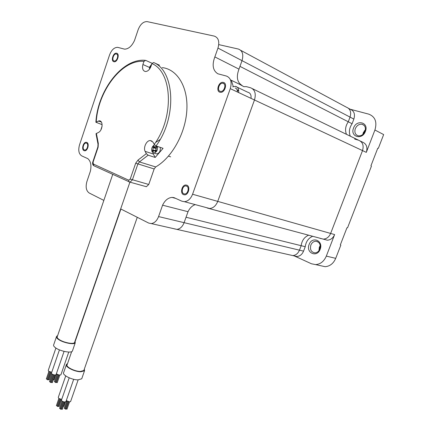 <?xml version="1.0" encoding="UTF-8"?>
<svg xmlns="http://www.w3.org/2000/svg" width="431" height="431" viewBox="0 0 431 431"><rect width="100%" height="100%" fill="white"/><g stroke="black" fill="none" stroke-linecap="round" stroke-linejoin="round"><path stroke-width="0.65" d="M348.614 108.386L350.166 109.221C354.072 110.789 355.306 114.08 353.862 119.096L350.047 117.103L348.27 121.784L350.047 117.103C351.502 112.049 350.268 108.736 346.346 107.168C350.268 108.736 351.502 112.049 350.047 117.103L242.023 60.647C243.73 54.495 242.508 50.626 238.348 49.042L218.754 44.619M230.483 79.891L242.017 85.457C237.093 82.267 236.086 76.826 238.984 69.143L242.023 60.647L239.975 66.374L348.27 121.784C345.436 126.03 344.832 130.21 346.459 134.316C344.832 130.21 345.436 126.03 348.27 121.784L352.089 123.74C349.272 127.953 348.674 132.101 350.301 136.18M239.189 84.093L243.849 86.674L246.338 86.626L250.616 87.784C254.942 89.626 256.229 93.694 254.473 99.981L217.747 201.385L192.571 194.236C190.728 198.799 188.013 201.288 184.425 201.697L181.936 201.218L173.952 197.608L172.012 197.398C168.063 197.781 164.917 200.377 162.579 205.188L158.565 216.577C156.895 220.812 154.454 223.145 151.243 223.581L148.684 223.069L120.675 208.911M206.174 207.553L209.708 208.507C213.27 208.146 215.947 205.77 217.747 201.385C215.947 205.77 213.27 208.146 209.708 208.507L184.425 201.697M174.081 228.742L176.855 229.373C180.056 228.974 182.469 226.738 184.102 222.665L299.464 250.163C298.02 253.52 295.785 255.324 292.757 255.572C295.785 255.324 298.02 253.52 299.464 250.163L303.553 251.138L305.245 246.704L301.161 245.692L299.464 250.163L301.161 245.692C301.883 240.514 304.383 237.007 308.671 235.181C304.383 237.007 301.883 240.514 301.161 245.692L186.036 217.246L184.102 222.665L158.565 216.577M354.659 139.051L358.657 140.242C362.719 141.998 364.001 145.446 362.514 150.591L330.642 233.44C329.068 237.028 326.612 238.919 323.282 239.119L207.236 208.033M233.284 86.593L231.361 80.317M350.166 109.221L368.823 114.161C375.207 116.704 377.238 121.989 374.922 130.017L366.307 152.369C367.788 147.267 366.506 143.835 362.46 142.085L360.402 141.088M353.862 119.096L352.089 123.74M353.555 128.029C356.626 119.031 369.119 122.42 365.402 131.401C362.175 140.495 349.843 136.821 353.555 128.029M252.469 88.689L358.657 140.242C362.719 141.998 364.001 145.446 362.514 150.591L330.642 233.44L334.623 234.572C333.055 238.133 330.609 240.008 327.291 240.196L323.95 239.297M334.623 234.572L326.321 256.106L335.717 258.352C333.465 263.492 329.941 266.272 325.146 266.692L315.654 264.612C320.486 264.176 324.042 261.342 326.321 256.106M294.438 255.998L311.473 263.783L315.654 264.612M303.553 251.138C302.12 254.468 299.89 256.256 296.873 256.499L290.101 254.969M312.723 236.269C308.451 238.079 305.956 241.559 305.245 246.704M309.124 244.49C312.076 235.816 323.708 240.719 320.147 249.296C317.049 258.05 305.568 252.884 309.124 244.49M366.307 152.369L254.473 99.981L217.747 201.385L330.642 233.44C329.068 237.028 326.612 238.919 323.282 239.119L327.291 240.196M319.931 238.214L320.944 238.645M320.276 245.81L319.587 247.184L319.075 250.486M363.015 134.305L363.408 132.937L365.38 129.925M362.843 134.456L363.268 132.7L365.413 129.693M364.982 131.428C363.484 134.617 361.27 136.088 358.339 135.835C355.257 134.811 354.244 132.425 355.295 128.67C356.803 125.443 359.05 123.977 362.029 124.268C365.046 125.324 366.032 127.711 364.982 131.428M320.249 245.6L319.328 247.249L318.951 250.664M310.832 245.104C311.888 242.675 313.542 241.387 315.804 241.252C319.543 241.98 320.896 244.571 319.85 249.032C318.805 251.424 317.178 252.706 314.964 252.873C311.166 252.178 309.787 249.592 310.832 245.104M335.717 258.352L340.835 245.142L340.339 244.856L346.96 227.757L347.558 227.783L371.414 166.183L370.946 165.811L377.755 148.216L378.332 148.329L383.655 134.58L374.922 130.017M103.844 200.399L89.222 193.013C86.184 190.847 85.413 187.022 86.906 181.526L90.381 171.231C91.62 165.375 90.758 161.172 87.795 158.635L81.734 155.893C78.798 153.959 78.059 150.295 79.514 144.902L109.56 54.952C111.543 49.883 114.247 47.345 117.674 47.345L124.613 49.156C128.551 49.021 131.843 46.139 134.504 40.498L138.157 29.68C140.355 24.206 143.345 21.518 147.122 21.609L214.336 36.118C218.517 37.691 219.729 41.678 217.967 48.073L214.848 56.919C211.869 64.919 212.855 70.539 217.8 73.771L226.464 76.061C230.827 77.909 232.099 82.105 230.283 88.646L192.571 194.236M223.113 83.307C226.668 84.05 224.222 92.002 220.629 91.41L220.257 91.34C216.718 90.548 219.196 82.628 222.789 83.242L223.113 83.307M186.575 186.052C189.597 187.108 187.975 194.079 184.737 193.972L183.821 193.799C180.815 192.7 182.464 185.756 185.707 185.885L186.575 186.052M86.556 143.167C88.899 143.965 87.299 150.257 84.81 150.02L84.298 149.907C81.965 149.078 83.582 142.812 86.065 143.06L86.556 143.167M116.44 53.999C119.123 54.538 116.995 61.52 114.317 60.992L114.113 60.954C111.446 60.378 113.579 53.422 116.262 53.961L116.44 53.999M174.307 228.856L176.855 229.373C180.056 228.974 182.469 226.738 184.102 222.665L188.018 211.702C189.78 208.038 192.194 205.679 195.27 204.617M232.745 86.83L235.321 86.313L247.712 92.212C250.276 92.821 251.381 94.868 251.014 98.36M235.321 86.313C237.896 86.917 238.995 88.996 238.618 92.552M214.848 56.919L238.984 69.143M162.579 205.188L188.018 211.702M223.43 82.423L223.037 82.348C218.652 81.594 215.635 91.248 219.945 92.218L220.403 92.304C224.788 93.026 227.762 83.323 223.43 82.423M235.245 88.016C236.748 88.544 237.47 89.869 237.411 91.986M186.882 185.201L185.82 184.996C181.871 184.84 179.856 193.298 183.52 194.645L184.64 194.86C188.589 194.99 190.561 186.483 186.882 185.201M86.803 142.424L86.211 142.295C83.178 141.993 81.206 149.627 84.05 150.645L84.681 150.785C87.709 151.076 89.664 143.399 86.803 142.424M116.699 53.234L116.483 53.191C113.213 52.534 110.605 61.008 113.854 61.714L114.107 61.768C117.377 62.409 119.969 53.886 116.699 53.234M238.645 90.009L237.303 90.418M238.704 90.488L237.379 90.855M152.078 63.265L145.624 60.345L143.965 61.391L142.903 64.505C142.014 68.475 142.828 70.808 145.349 71.508C147.617 71.498 149.455 69.903 150.861 66.73L151.938 63.583L153.635 62.533L159.475 65.189M155.198 157.45L163.074 148.329L156.044 145.953L154.228 144.401L152.967 142.106L150.349 140.549C146.615 140.242 143.13 147.467 145.107 151.351L146.335 153.651L148.145 155.187L155.198 157.45L153.339 154.029L145.107 151.351M96.377 133.324L98.311 143.372L98.009 144.18L96.011 133.739L98.413 132.473C102.707 130.588 103.462 120.658 99.308 120.815L95.892 122.259L102.131 124.634M98.29 120.971L101.317 122.016M152.935 152.763L153.339 154.029M142.903 64.505L149.557 67.468M162.271 67.602C177.383 69.332 188.266 87.175 186.838 110.314C185.492 133.427 171.872 157.703 155.704 166.937L154.169 168.957L148.76 184.473L146.384 186.709L145.748 186.58M155.72 142.386L160.02 139.579M151.798 63.993L149.735 66.864L149.417 69.283M150.354 67.839L150.063 67.791L150.586 66.261L150.936 66.514M160.203 147.359C160.666 150.931 159.502 153.129 156.706 153.953L155.58 153.587M154.513 144.816C151.96 146.47 151.146 148.803 152.073 151.831L153.926 153.043L156.706 153.953M157.428 146.421C157.891 150.004 156.722 152.213 153.926 153.043M156.582 146.551L156.895 147.116L156.372 147.714L156.017 149.95L156.345 150.543L155.365 151.685L155.036 151.092L153.986 150.705L152.962 151.701L152.348 150.575L152.854 149.977L153.21 147.752L152.897 147.165L153.872 146.023L154.551 146.982L155.758 146.588L156.695 147.343M155.478 147.725L155.877 148.776M155.877 149.552L155.397 150.597M152.897 147.165L155.408 147.811M152.348 150.575L153.662 150.909M100.886 129.903L102.109 126.041M84.034 369.933L83.829 370.52L80.468 371.441C74.541 371.506 65.189 366.63 67.204 364.561L71.665 351.637M84.352 369.022L84.519 370.773L80.877 371.77C74.461 371.845 64.321 366.555 66.509 364.319L67.516 363.656M81.949 378.138L81.723 378.795L78.059 379.862C71.627 380.007 61.52 374.679 63.734 372.352L66.282 364.971M70.641 401.423L69.666 401.913L66.282 400.614M65.965 401.52L64.968 402.021C62.716 401.751 61.552 401.116 61.471 400.119L69.197 377.825M61.773 399.251C59.537 398.977 58.379 398.352 58.298 397.366L65.717 375.924M66.891 409.019L66.153 408.906L68.626 401.8M65.006 408.383L64.267 408.27L66.778 401.051M65.765 409.057L65.033 408.944L67.624 401.493M61.089 409.229L60.453 409.03M62.226 409.191L61.59 408.992M60.329 408.55L59.693 408.356M57.14 405.733L56.407 405.625L58.902 398.4M57.894 406.401L57.156 406.293L59.742 398.831M59.025 406.368L58.293 406.261L60.76 399.144M63.745 406.266L63.303 406.422M74.73 341.998L74.531 342.575C73.335 344.649 62.495 342.316 58.616 339.116C57.269 338.049 56.844 337.182 57.328 336.525L112.723 174.41M75.016 341.163L75.242 342.834C73.954 345.08 62.199 342.553 57.996 339.078C56.542 337.926 56.084 336.994 56.606 336.277L57.614 335.684M72.597 350.489L72.376 351.13C71.056 353.468 59.3 351.001 55.13 347.472C53.686 346.298 53.228 345.339 53.767 344.595L56.391 336.913M56.111 374.539L56.046 374.722C54.952 375.223 53.53 374.948 51.785 373.892L51.461 373.117L59.435 349.87M51.451 373.127L51.736 372.292L48.568 371.188L48.25 370.428L55.911 348.038M60.981 374.604L60.922 374.781C59.844 375.277 58.438 374.997 56.698 373.952L56.413 373.65M51.09 382.496L50.416 382.292M52.27 382.496L51.601 382.292M50.314 381.834L49.646 381.634M47.071 379.07L46.327 378.957L48.902 371.43M47.836 379.722L47.087 379.609L49.748 371.845M49.021 379.727L48.272 379.614L50.82 372.174M53.95 379.786L53.293 379.84M57.118 382.475L56.369 382.356L58.928 374.927M55.173 381.818L54.425 381.699L57.011 374.178M55.949 382.475L55.2 382.356L57.867 374.604M346.346 107.168L240.74 50.33M237.826 90.192L237.131 89.864M242.023 60.647L217.967 48.073M254.473 99.981L230.283 88.646M143.965 61.391C122.043 59.101 97.864 91.275 96.264 121.849M154.228 144.401C174.361 117.351 172.497 72.004 151.938 63.583M98.311 143.372L98.133 147.165L93.048 162.228L93.435 164.087L128.691 180.19L130.205 179.102L135.69 163.209L138.001 160.095L146.335 153.651M98.133 147.165L97.853 147.003L98.009 144.18M93.048 162.228L92.778 162.045L97.842 147.019M94.012 165.816L130 182.189L132.387 179.889L137.877 163.995L139.418 161.921L148.145 155.187M93.435 164.087L93.823 165.73C92.643 164.89 92.293 163.672 92.767 162.072M128.691 180.19L129.047 181.904L146.384 186.709M130.205 179.102L148.76 184.473M135.69 163.209L154.169 168.957M138.001 160.095L139.418 161.921L155.704 166.937M156.044 145.953C176.979 118.083 174.997 71.056 153.635 62.533M153.21 147.752L155.731 148.399M152.854 149.977L155.311 150.602M155.036 151.092L155.936 151.022M292.757 255.572L151.243 223.581M364.384 130.744L364.707 130.674M362.029 124.268L364.006 125.297M319.84 246.203L320.174 245.972M317.809 241.775L315.804 241.252M222.789 83.242L224.012 83.819M185.707 185.885L186.93 186.246M86.065 143.06L86.76 143.275M116.262 53.961L116.952 54.268M172.012 197.398L175.703 198.4M145.031 60.297C121.871 58.255 97.535 91.14 95.897 122.172M100.595 121.262L99.308 120.815M152.078 141.142L150.349 140.549M154.535 150.661L156.076 150.543M154.551 146.982L156.065 148.194M170.638 156.846L168.483 156.135M137.268 217.294L83.829 370.52M84.519 370.773L81.723 378.795M78.151 379.862L70.582 401.6M73.69 379.291L65.905 401.703M68.507 401.773L66.035 408.884M69.515 401.913L66.977 409.202M68.561 401.789L66.212 408.534M67.565 401.466L65.092 408.566M68.459 401.762L65.857 409.24M63.815 401.886L61.337 409.03M63.761 401.87L61.148 409.385M62.915 401.6L60.318 409.089M64.828 402.021L62.285 409.353M63.933 401.907L61.455 409.057M63.874 401.897L61.52 408.68M62.861 401.573L60.388 408.712M62.075 401.159L59.559 408.416M60.642 399.117L58.174 406.234M59.693 398.81L57.231 405.916M60.577 399.101L57.986 406.584M61.649 399.251L59.117 406.552M60.706 399.128L58.363 405.883M65.35 401.983L63.81 406.422M120.906 209.03L75.193 341.422M129.903 182.189L74.531 342.575M75.242 342.834L72.376 351.13M64.074 351.378L56.046 374.722M68.761 352.046L60.922 374.781M53.918 374.851L51.354 382.319M53.832 374.83L51.149 382.647M52.965 374.55L50.287 382.345M54.958 374.997L52.329 382.647M54.037 374.878L51.472 382.345M54.004 374.868L51.558 381.99M52.932 374.539L50.373 381.985M52.108 374.124L49.517 381.683M50.702 372.147L48.153 379.582M49.721 371.84L47.178 379.253M50.61 372.125L47.943 379.905M51.402 373.278L49.123 379.91M50.793 372.168L48.364 379.258M55.734 374.916L54.01 379.937M58.81 374.9L56.251 382.324M59.839 375.051L57.221 382.658M58.885 374.922L56.445 382.001M57.829 374.587L55.281 381.995M58.729 374.884L56.052 382.653"/></g></svg>
